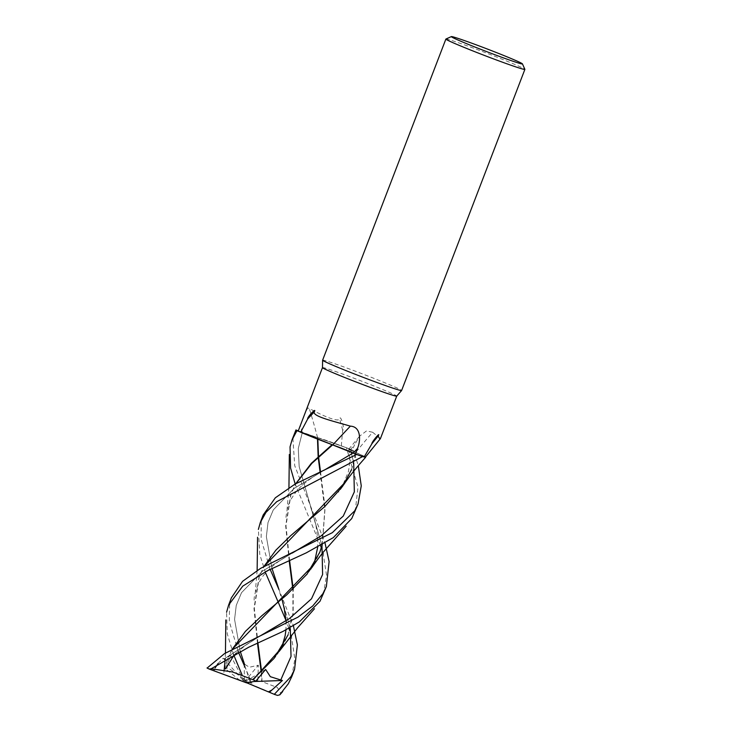 <?xml version="1.0" encoding="UTF-8"?>
<svg xmlns="http://www.w3.org/2000/svg" width="732" height="732" viewBox="0 0 732 732"><rect width="100%" height="100%" fill="white"/><g stroke="black" fill="none" stroke-linecap="round" stroke-linejoin="round"><path stroke-width="0.55" stroke-dasharray="3.66 2.75" d="M364.307 456.356L356.118 452.678L364.307 456.356M317.496 439.09L317.542 437.681L302.334 432.429L298.263 448.57L299.187 466.696L321.979 545.889L299.187 466.696L298.263 448.57L302.334 432.429L295.948 429.977L317.706 437.699A34.98 1.217 -159 0 1 320.46 438.477A34.98 1.217 -159 0 1 341.304 445.825A39.766 1.391 -159 0 1 352.348 450.198L350.482 449.631A710.369 521.943 -88.9 0 1 354.535 444.772L352.348 450.198M322.611 360.19A42.31 1.473 -159 0 1 323.334 360.181A42.31 1.473 -159 0 1 366.146 375.324A42.31 1.473 -159 0 1 401.612 390.513M322.483 367.61L322.483 367.61A39.766 1.391 -159 0 1 323.16 367.601A39.766 1.391 -159 0 1 363.411 381.839A39.766 1.391 -159 0 1 396.744 396.113L396.744 396.113M445.925 39.025A42.31 1.473 -159 0 1 446.602 39.061A42.31 1.473 -159 0 1 488.729 53.939A42.31 1.473 -159 0 1 524.871 69.33M341.304 445.825L342.677 430.206C345.321 430.013 340.142 412.949 339.73 419.299C335.906 422.84 312.564 410.304 309.27 408.41L307.65 408.008L304.256 415.108M380.43 438.596L372.661 432.273A715.905 526.015 -88.9 0 0 355.734 452.468A17.202 0.604 -159 0 1 348.707 449.228A17.202 0.604 -159 0 1 350.482 449.631M372.661 432.273L366.54 430.901L359.815 435.988L354.535 444.772M355.734 452.468A34.98 1.217 -159 0 1 356.027 452.596A34.98 1.217 -159 0 1 360.583 454.572A34.98 1.217 -159 0 1 365.405 457.143M345.87 481.491L351.543 469.578L356.127 452.641L365.497 457.024M317.825 439.227L317.862 437.791L346.437 447.746L317.706 437.699A34.98 1.217 -159 0 0 317.597 437.672A17.202 0.604 -159 0 1 302.362 432.429L317.551 437.645M317.597 437.672A715.905 648.579 -111.9 0 0 309.27 408.41M342.677 430.206A729.026 660.465 -111.9 0 0 339.73 419.299M355.203 511.394L358.012 487.146L346.437 447.746A42.264 1.473 -159 0 1 353.538 450.583L358.296 465.735M350.628 449.704L353.519 462.267L350.628 449.704C347.224 448.753 348.981 449.713 355.926 452.586C348.99 449.713 347.224 448.753 350.628 449.704L353.538 450.583A42.264 1.473 -159 0 0 346.437 447.746L317.862 437.754M350.628 449.686C347.215 448.707 348.981 449.668 355.926 452.55L356.127 452.641M351.424 469.88L355.926 452.55M332.374 444.754L325.063 441.991M229.528 604.55L229.326 621.651L238.412 652.13M244.232 665.443L251.936 683.176A42.31 1.473 -159 0 0 246.62 681.108L243.765 678.82L242.045 674.904M233.545 654.518L227.286 633.875L226.581 612.236M231.394 597.815L230.251 601.375M263.191 514.989L261.214 521.998L261.114 539.274L270.154 569.35M294.987 432.173L292.956 439.319L294.712 465.662L325.045 543.107M244.213 664.006L244.451 681.858L250.573 682.947L244.213 664.006L249.402 667.245L258.332 665.205L257.856 680.586L261.681 681.501L261.196 671.93M252.009 683.185L250.5 683.02M353.538 450.583L353.556 450.583A42.31 1.473 -159 0 0 346.547 447.783M291.793 676.588L294.877 658.992L291.437 636.794M291.089 635.532L289.598 630.517M288.847 628.221L286.12 620.718M265.643 573.01L259.796 554.572L258.369 529.428M261.599 671.555L262.038 681.648L277.41 687.54L280.887 693.561M257.938 643.044L254.343 608.365L259.32 576.423L263.968 566.431M257.481 643.245L253.986 608.448L259.009 577.246L264.215 566.293M240.224 651.26L234.569 619.428L236.253 605.355L241.514 592.691L262.413 571.189L292.635 552.843L262.413 571.189L241.514 592.691L236.253 605.355L234.569 619.428L240.224 651.26M261.681 681.501L262.221 681.73M282.323 646.969L288.115 634.827L293.193 613.279L293.23 589.141M289.588 560.547L285.992 525.777L291.098 493.633L295.691 483.77M323.416 594.219L326.563 575.288L323.224 553.968M322.876 552.733L321.339 547.811M320.579 545.66L295.188 484.035M282.076 599.499L290.284 628.504L278.746 589.031L293.376 625.613M287.767 635.715L292.937 613.535L292.873 589.47M289.177 560.73L285.672 525.823L290.76 494.53L295.929 483.632M271.993 568.444L266.357 536.638L268.003 522.566L273.283 509.911L294.154 488.418L324.368 470.081L294.154 488.418L273.283 509.911L268.003 522.566L266.357 536.638L271.993 568.444M331.87 444.599L332.603 444.882M218.081 663.485L223.205 658.205L224.111 658.901L230.635 655.57L225.511 668.838L239.135 679.79L246.62 681.108M206.634 667.886L214.357 670.732L215.135 667.895L213.204 670.311M225.355 669.13L224.788 667.813L227.67 658.846L224.889 667.84L228.631 668.261L243.765 678.82M232.218 649.22L228.32 657.199L232.437 649.101M313.946 564.509L319.921 551.992M322.199 544.764L324.825 509.6L320.076 472.03M318.21 457.381L318.164 456.896M236.244 653.182L245.751 645.011L260.839 635.586L224.111 658.901L260.244 635.879M318.521 456.576L318.566 457.052M320.525 471.829L325.1 507.807L322.309 544.699M246.62 682.764L239.135 679.79M214.357 670.732L244.451 681.858L258.332 665.205M257.856 680.586L247.828 682.983L277.529 695.4M223.205 658.205L244.451 681.858L247.828 682.983M253.94 681.519L244.451 681.858L246.391 682.8M265.634 669.451L244.451 681.858L230.635 655.57M302.334 432.429L302.343 432.411A710.369 643.556 -111.9 0 0 300.376 425.402M250.747 682.974L249.511 679.232M348.707 449.228L359.815 435.988M247.215 672.342L247.013 671.82M257.142 570.448L255.349 591.785M254.178 600.167C253.592 594.302 259.677 578.463 264.81 573.989C272.167 565.269 280.512 560.044 286.157 556.649L292.635 552.843M348.871 449.329C349.978 457.29 349.786 464.811 348.313 471.893L341.652 487.896L338.587 492.224M259.32 576.423L259.009 577.246M288.939 487.622L287.063 509.408M286.002 620.782L285.947 629.822M279.34 651.315L275.36 657.217M285.947 517.387C287.685 504.028 289.296 501.155 296.597 491.163C302.005 484.557 311.256 477.529 324.368 470.081M290.76 494.53L291.098 493.633M310.661 507.13L310.423 506.526M310.67 507.139L315.995 525.576L317.661 538.093L317.679 547.188M310.835 569.075L306.909 574.748M225.456 653.045L225.181 658.965M224.148 670.146L223.864 672.397"/><path stroke-width="1.1" d="M258.369 529.428L260.299 522.529L265.954 512.409L276.733 501.676L362.587 456.594L365.634 457.253L362.633 456.612A42.264 1.473 -159 0 1 356.621 454.49L331.87 444.599M295.691 483.77L311.31 463.356L332.081 444.681L297.036 430.69A42.264 1.473 -159 0 1 295.948 429.977L292.031 439.877L296.972 430.663A42.31 1.473 -159 0 1 295.911 429.959M380.393 438.66L365.405 457.143A34.98 1.217 -159 0 1 364.143 456.988L371.92 443.711C371.353 442.375 381.253 430.709 378.133 436.089L379.688 438.779L380.43 438.596L396.735 396.122A39.766 1.391 -159 0 1 396.735 396.122L401.603 390.531A42.31 1.473 -159 0 1 401.603 390.531A42.31 1.473 -159 0 1 400.889 390.513A42.31 1.473 -159 0 1 358.323 375.47A42.31 1.473 -159 0 1 322.611 360.208A42.31 1.473 -159 0 1 322.611 360.19L445.88 39.071A42.31 1.473 -159 0 1 445.925 39.025L451.388 36.6A38.073 1.327 -159 0 1 451.992 36.627A38.073 1.327 -159 0 1 489.909 50.023A38.073 1.327 -159 0 1 522.438 63.876A38.073 1.327 -159 0 1 521.797 63.931A38.073 1.327 -159 0 1 482.644 50.06A38.073 1.327 -159 0 1 451.388 36.6M396.735 396.122A39.766 1.391 -159 0 1 396.067 396.113A39.766 1.391 -159 0 1 356.054 381.976A39.766 1.391 -159 0 1 322.483 367.62A39.766 1.391 -159 0 1 322.483 367.61L322.611 360.208M522.438 63.876L524.871 69.33A42.31 1.473 -159 0 1 524.881 69.394A42.31 1.473 -159 0 1 524.158 69.394A42.31 1.473 -159 0 1 481.345 54.25A42.31 1.473 -159 0 1 445.88 39.071M322.483 367.61L298.281 430.873L295.948 429.977A42.264 1.473 -159 0 0 297.036 430.69L325.063 441.991A34.98 1.217 -159 0 1 300.66 432.237A39.766 1.391 -159 0 1 298.281 430.873M300.66 432.237L307.696 418.96C306.836 417.35 317.258 406.608 314.257 411.906C312.326 416.334 333.92 421.321 350.353 426.143C361.141 426.61 360.812 440.417 357.49 448.478L355.478 453.977A39.766 1.391 -159 0 0 364.143 456.988M371.92 443.711A729.026 535.659 -88.9 0 1 378.133 436.089M295.929 483.632L311.795 463.429L332.603 444.882L356.621 454.49A42.264 1.473 -159 0 0 362.633 456.612L365.497 457.024M353.135 452.943L332.374 444.754A34.98 1.217 -159 0 0 332.776 444.9A17.202 0.604 -159 0 1 353.272 452.989L355.478 453.977M332.776 444.9A715.905 141.788 125.8 0 1 350.353 426.143M332.374 444.754A34.98 1.217 -159 0 1 325.063 441.991M307.696 418.96A729.026 144.387 125.8 0 1 314.257 411.906M296.972 430.663L332.118 444.653M238.412 652.13L244.232 665.443M242.045 674.904L233.545 654.518M358.296 465.735L361.26 485.883L358.067 503.936L354.7 510.863L332.337 532.667L260.592 568.352L242.548 581.354L231.394 597.815M230.251 601.375L229.528 604.55M226.581 612.236L228.604 605.089L242.75 586.14L267.262 570.814L306.351 552.816L333.298 537.627L351.744 518.549L358.049 503.982M362.587 456.594A42.31 1.473 -159 0 1 356.64 454.499L294.996 484.136L275.314 497.815L263.191 514.989L260.409 522.236M293.376 625.613L297.375 644.855L294.575 669.341L291.18 676.331L274.299 694.339A42.31 1.473 -159 0 0 277.529 695.4L279.587 694.888L288.317 683.779L291.793 676.588M295.188 484.035L290.586 468.041L290.037 446.913L292.022 439.877M325.045 543.107L329.107 561.609L326.38 586.497L322.904 593.67L312.738 605.977L297.961 617.149L224.459 653.639L207.119 668.06A42.31 1.473 -159 0 0 209.215 669.066L211.2 668.746L248.679 647.253L283.019 631.387L299.443 621.843L320.003 601.247L326.344 586.579M291.437 636.794L291.089 635.532M289.598 630.517L288.847 628.221M286.12 620.718L278.416 602.619M278.233 602.18L265.643 573.01M280.887 693.561L279.587 694.888M261.599 671.555L257.938 643.044M263.968 566.431L275.882 550.144L290.833 535.549L324.697 506.626L342.567 486.387L351.543 469.578M261.196 671.93L257.481 643.245M264.215 566.293L345.87 481.491M351.232 470.392L351.424 469.88M244.634 664.629L240.224 651.26L244.634 664.629M292.635 552.843L321.138 535.888L343.262 516.087L354.334 491.867L353.702 463.255L354.334 491.867L343.262 516.087L321.138 535.888L292.059 553.136M353.666 463.082L353.519 462.267L353.666 463.082M288.115 634.827L274.07 658.407L252.76 679.598L232.547 671.985L211.2 668.746M293.23 589.141L289.588 560.547M323.224 553.968L322.876 552.733M321.339 547.811L320.579 545.66M353.126 452.952L324.368 470.081L353.126 452.952L356.64 454.499M275.058 694.65L268.434 691.886L271.975 689.956L282.396 680.504L270.346 676.688L265.634 669.451L255.724 681.217L253.226 679.763L282.323 646.969M270.154 569.35L278.736 589.031M292.873 589.47L289.177 560.73M280.667 680.22L291.025 656.439L290.284 628.504L291.025 656.439L280.667 680.22M278.993 589.644L271.993 568.444L278.993 589.644M253.226 679.763L252.513 679.516M215.135 667.895L218.081 663.485M227.313 659.788L227.67 658.846M232.437 649.101L313.946 564.509M319.564 552.934L322.199 544.764M320.076 472.03L318.21 457.381M318.164 456.896L317.496 439.09M260.839 635.586L289.369 618.613L311.512 598.776L322.602 574.529L321.979 545.889L322.602 574.529L311.512 598.776L289.369 618.613L260.244 635.879M317.825 439.227L318.521 456.576M318.566 457.052L320.525 471.829M322.309 544.699L319.921 551.992L307.001 574.172L286.688 594.906L261.699 615.85L245.412 631.368L232.218 649.22M268.434 691.886L246.62 682.764M255.724 681.217L246.391 682.8L209.215 669.066M282.396 680.504L253.94 681.519M353.272 452.989A710.369 140.69 125.8 0 1 357.49 448.478M269.413 692.289L271.975 689.956M401.612 390.513L524.881 69.394M231.477 597.605L228.604 605.089M279.825 694.851L282.726 691.53M257.563 537.261L257.142 570.448M343.427 485.096C348.057 478.161 353.986 470.557 361.224 462.295L365.634 457.244M279.972 650.373L297.723 627.644L314.495 608.731M289.341 454.481L288.939 487.622M324.368 470.081L323.782 470.365M282.076 599.499L284.19 608.365L286.002 620.782M285.947 629.822L285.132 635.751L282.387 645.139L279.34 651.315M225.575 668.929L233.261 656.384L236.244 653.182M317.679 547.188L314.925 560.346L310.835 569.075M225.813 619.967L225.456 653.045M225.181 658.965L224.148 670.146M311.667 567.858C317.313 559.641 321.961 553.52 325.612 549.503L346.172 526.207M294.575 669.341L291.693 676.844"/></g></svg>
